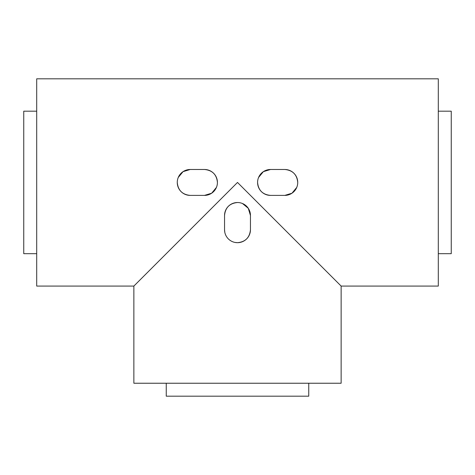 <?xml version="1.0" encoding="UTF-8"?>
<svg xmlns="http://www.w3.org/2000/svg" width="475" height="475" viewBox="0 0 475 475"><rect width="100%" height="100%" fill="white"/><g stroke="black" fill="none" stroke-linecap="round" stroke-linejoin="round"><path stroke-width="0.71" d="M234.977 242.434L237.5 242.683A12.956 12.956 0 0 1 224.544 229.728L224.544 215.478A12.956 12.956 0 0 1 237.5 202.522A12.956 12.956 0 0 1 250.456 215.478L248.277 208.287L242.482 203.52M224.544 229.728L224.794 232.257M257.581 182.442C258.341 190.309 262.657 194.625 270.536 195.397A12.956 12.956 0 0 1 257.581 182.442A12.956 12.956 0 0 1 270.536 169.486L284.786 169.486A12.956 12.956 0 0 1 297.736 182.442A12.956 12.956 0 0 1 284.786 195.397L291.971 193.224L296.744 187.423M270.536 169.486L263.346 171.665L258.578 177.46M177.264 182.442C178.024 190.309 182.341 194.625 190.214 195.397A12.956 12.956 0 0 1 177.264 182.442A12.956 12.956 0 0 1 190.214 169.486L204.464 169.486A12.956 12.956 0 0 1 217.419 182.442A12.956 12.956 0 0 1 204.464 195.397L211.654 193.224L216.422 187.423M190.214 169.486L183.029 171.665L178.256 177.46M438.294 78.808L438.294 286.081L341.139 286.081L237.5 182.442L133.861 286.081L36.706 286.081L36.706 78.808L438.294 78.808M297.736 182.442C296.976 174.574 292.659 170.258 284.786 169.486M217.419 182.442C216.659 174.574 212.343 170.258 204.464 169.486M341.139 286.081L341.139 383.236L133.861 383.236L133.861 286.081M237.5 242.683C245.367 241.923 249.684 237.601 250.456 229.728A12.956 12.956 0 0 1 237.5 242.683M237.5 202.522C229.633 203.282 225.316 207.605 224.544 215.478M284.786 195.397L270.536 195.397M204.464 195.397L190.214 195.397M250.456 215.478L250.456 229.728M308.75 383.236L308.75 396.192L166.25 396.192L166.25 383.236M438.294 111.192L451.25 111.192L451.25 253.692L438.294 253.692M36.706 111.192L23.75 111.192L23.75 253.692L36.706 253.692"/></g></svg>
